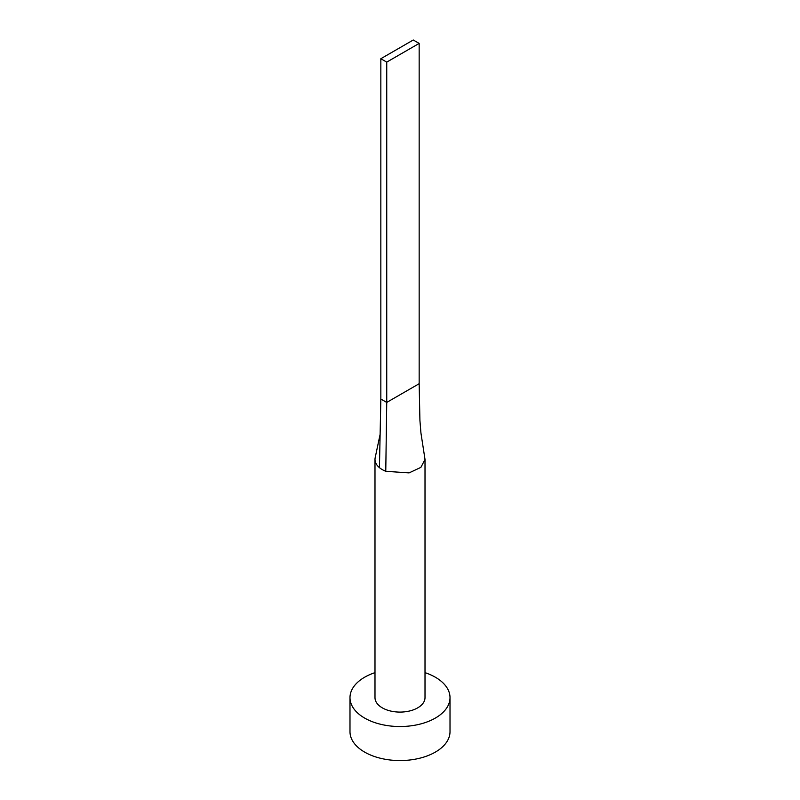 <?xml version="1.0" encoding="UTF-8"?>
<svg xmlns="http://www.w3.org/2000/svg" width="800" height="800" viewBox="0 0 800 800"><rect width="100%" height="100%" fill="white"/><g stroke="black" fill="none" stroke-linecap="round" stroke-linejoin="round"><path stroke-width="1.2" d="M375.28 457.25A25.01 14.44 0 0 0 375.23 457.47A25.01 14.44 0 0 0 374.99 459.43A25.01 14.44 0 0 0 379.44 467.65A25.01 14.44 0 0 0 382.32 469.64A25.01 14.44 0 0 0 385.77 471.3L409.07 472.89L420.88 467.37L425.01 459.43L420.94 433.02L419.92 420.42L419.16 383.71L386.74 402.43L385.77 471.3M374.99 459.43L374.99 697.65A25.01 14.44 0 0 0 382.32 707.86A25.01 14.44 0 0 0 409.57 710.99A25.01 14.44 0 0 0 425.01 697.65L425.01 459.43M374.99 672.64A50.01 28.88 0 0 0 349.99 697.65A50.01 28.88 0 0 0 364.63 718.07A50.01 28.88 0 0 0 419.14 724.33A50.01 28.88 0 0 0 450.01 697.65A50.01 28.88 0 0 0 435.37 677.23A50.01 28.88 0 0 0 425.01 672.64M349.99 697.65L349.99 731.68A50.01 28.88 0 0 0 364.63 752.1A50.01 28.88 0 0 0 419.14 758.36A50.01 28.88 0 0 0 450.01 731.68L450.01 697.65M379.44 467.65L380.84 399.03L386.74 402.43L386.74 62.12L419.16 43.4L419.16 383.71M419.16 43.4L413.26 40L380.84 58.72L380.84 399.03M380.84 58.72L386.74 62.12M375.23 457.47L380.16 434.16"/></g></svg>
